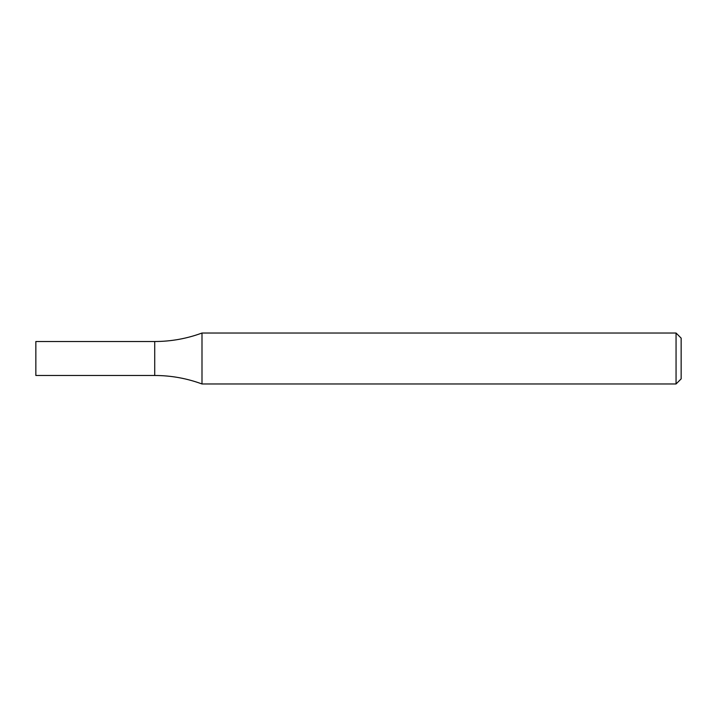 <?xml version="1.0" encoding="UTF-8"?>
<svg xmlns="http://www.w3.org/2000/svg" width="717" height="717" viewBox="0 0 717 717"><rect width="100%" height="100%" fill="white"/><g stroke="black" fill="none" stroke-linecap="round" stroke-linejoin="round"><path stroke-width="1.08" d="M676.059 333.029L681.15 338.119L681.15 378.881L676.059 383.971L676.059 333.029L201.997 333.029C186.743 338.666 170.987 341.498 154.72 341.516L154.72 375.484C170.987 375.502 186.743 378.334 201.997 383.971L201.997 333.029M676.059 383.971L201.997 383.971M154.72 341.516L154.72 375.484L35.85 375.484L35.85 341.516L154.72 341.516"/></g></svg>
